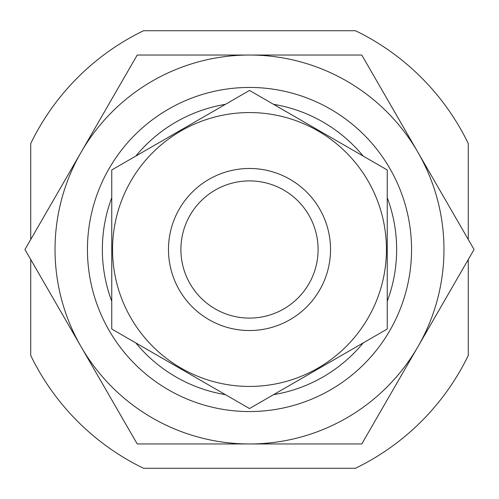 <?xml version="1.0" encoding="UTF-8"?>
<svg xmlns="http://www.w3.org/2000/svg" width="499" height="499" viewBox="0 0 499 499"><rect width="100%" height="100%" fill="white"/><g stroke="black" fill="none" stroke-linecap="round" stroke-linejoin="round"><path stroke-width="0.75" d="M468.274 239.495L468.274 143.544A243.082 243.082 0 0 0 355.456 30.726L143.544 30.726A243.082 243.082 0 0 0 30.726 143.544L30.726 239.495M30.726 259.505L30.726 355.456A243.082 243.082 0 0 0 143.544 468.274L355.456 468.274A243.082 243.082 0 0 0 468.274 355.456L468.274 259.505M111.751 301.246A147.149 147.149 0 0 1 111.751 197.754M135.815 156.081A147.149 147.149 0 0 1 225.442 104.335M273.558 104.335A147.149 147.149 0 0 1 363.185 156.081M387.249 197.754A147.149 147.149 0 0 1 387.249 301.246M363.185 342.919A147.149 147.149 0 0 1 273.558 394.665M225.442 394.665A147.149 147.149 0 0 1 135.815 342.919M180.9 249.5A68.6 68.6 0 0 1 283.8 190.094A68.6 68.6 0 0 1 283.8 308.906A68.6 68.6 0 0 1 180.9 249.5M168.475 249.5A81.025 81.025 0 0 1 290.013 179.328A81.025 81.025 0 0 1 290.013 319.672A81.025 81.025 0 0 1 168.475 249.5M111.751 169.972L111.751 329.028L249.5 408.556L387.249 329.028L387.249 169.972L249.5 90.444L111.751 169.972M249.5 386.438A136.938 136.938 0 0 0 368.094 181.031A136.938 136.938 0 0 0 130.906 181.031A136.938 136.938 0 0 0 249.5 386.438M87.444 249.5A162.056 162.056 0 0 1 330.525 109.156A162.056 162.056 0 0 1 330.525 389.844A162.056 162.056 0 0 1 87.444 249.5M249.5 443.967A194.467 194.467 0 0 0 417.913 152.27L474.05 249.5L361.775 443.967L137.225 443.967L81.088 346.73A194.467 194.467 0 0 0 249.5 443.967M249.5 55.033A194.467 194.467 0 0 1 417.913 152.27L361.775 55.033L249.5 55.033A194.467 194.467 0 0 0 81.088 346.73L24.95 249.5L137.225 55.033L249.5 55.033"/></g></svg>

